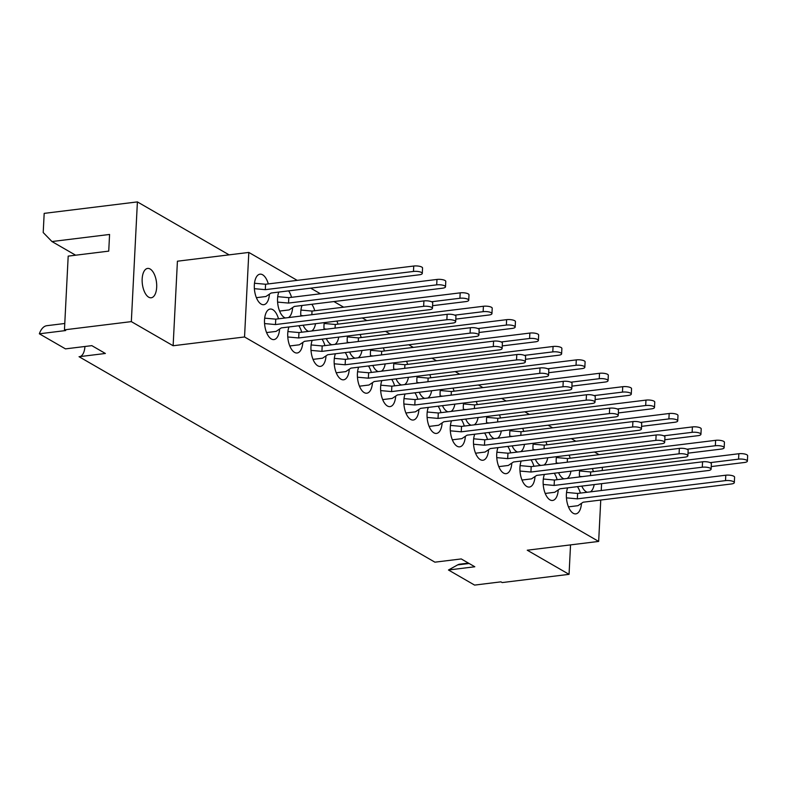 <?xml version="1.0" encoding="UTF-8"?>
<svg xmlns="http://www.w3.org/2000/svg" width="787" height="787" viewBox="0 0 787 787"><rect width="100%" height="100%" fill="white"/><g stroke="black" fill="none" stroke-linecap="round" stroke-linejoin="round"><path stroke-width="1.18" d="M468.462 563.098L459.883 564.161A25.154 12.11 83 0 0 457.631 564.899L448.462 570.004L474.6 585.095L500.935 581.849L502.175 582.567L569.05 574.343L570.545 544.879M64.78 323.487L46.866 325.69A25.154 12.11 83 0 0 39.35 333.796L65.695 330.55L64.455 329.842L68.194 256.119L108.734 251.132L109.57 234.457L51.952 241.54L75.631 255.204M148.704 297.191A14.786 7.122 -97 0 1 142.152 281.412A14.786 7.122 -97 0 1 147.612 268.426A14.786 7.122 -97 0 1 150.13 269.006A14.786 7.122 -97 0 1 156.692 284.786A14.786 7.122 -97 0 1 151.222 297.771A14.786 7.122 -97 0 1 148.704 297.191M312.213 340.368A15.376 7.398 83 0 0 317.771 365.788A15.376 7.398 83 0 0 320.388 366.398A15.376 7.398 83 0 0 326.034 355.852M335.429 353.776A15.376 7.398 83 0 0 340.987 379.196A15.376 7.398 83 0 0 343.604 379.806A15.376 7.398 83 0 0 349.261 369.26M358.656 367.185A15.376 7.398 83 0 0 364.214 392.605A15.376 7.398 83 0 0 366.831 393.205A15.376 7.398 83 0 0 372.477 382.669M381.872 380.583A15.376 7.398 83 0 0 387.43 406.013A15.376 7.398 83 0 0 390.047 406.613A15.376 7.398 83 0 0 395.694 396.077M405.098 393.992A15.376 7.398 83 0 0 410.647 419.412A15.376 7.398 83 0 0 413.273 420.022A15.376 7.398 83 0 0 418.92 409.486M428.315 407.4A15.376 7.398 83 0 0 433.873 432.82A15.376 7.398 83 0 0 436.49 433.43A15.376 7.398 83 0 0 442.137 422.894M451.531 420.809A15.376 7.398 83 0 0 457.09 446.229A15.376 7.398 83 0 0 459.716 446.839A15.376 7.398 83 0 0 465.363 436.293M474.758 434.217A15.376 7.398 83 0 0 480.316 459.638A15.376 7.398 83 0 0 482.933 460.247A15.376 7.398 83 0 0 488.579 449.702M497.974 447.626A15.376 7.398 83 0 0 503.532 473.046A15.376 7.398 83 0 0 506.149 473.656A15.376 7.398 83 0 0 511.806 463.11M521.201 461.034A15.376 7.398 83 0 0 526.759 486.455A15.376 7.398 83 0 0 529.376 487.055A15.376 7.398 83 0 0 535.022 476.519M544.417 474.433A15.376 7.398 83 0 0 549.975 499.863A15.376 7.398 83 0 0 552.592 500.463A15.376 7.398 83 0 0 558.249 489.927M567.643 487.842A15.376 7.398 83 0 0 573.202 513.262A15.376 7.398 83 0 0 575.818 513.872A15.376 7.398 83 0 0 581.465 503.336M288.986 326.959A15.376 7.398 83 0 0 294.545 352.379A15.376 7.398 83 0 0 297.161 352.989A15.376 7.398 83 0 0 302.818 342.443M278.49 318.804A15.376 7.398 83 0 0 272.814 309.665A15.376 7.398 83 0 0 270.187 309.055A15.376 7.398 83 0 0 264.511 322.562A15.376 7.398 83 0 0 271.328 338.971A15.376 7.398 83 0 0 273.945 339.581A15.376 7.398 83 0 0 279.592 329.045M302.031 305.484A15.376 7.398 83 0 0 300.86 316.059M303.143 325.218A15.376 7.398 83 0 0 307.589 330.904A15.376 7.398 83 0 0 308.632 331.366M324.274 322.621A15.376 7.398 83 0 0 324.087 329.468M326.359 338.626A15.376 7.398 83 0 0 330.806 344.312A15.376 7.398 83 0 0 331.848 344.775M347.5 336.029A15.376 7.398 83 0 0 347.303 342.866M349.585 352.035A15.376 7.398 83 0 0 354.022 357.721A15.376 7.398 83 0 0 355.075 358.174M370.716 349.438A15.376 7.398 83 0 0 370.529 356.275M372.802 365.443A15.376 7.398 83 0 0 377.248 371.13A15.376 7.398 83 0 0 378.291 371.582M393.943 362.837A15.376 7.398 83 0 0 393.746 369.683M396.028 378.842A15.376 7.398 83 0 0 400.465 384.528A15.376 7.398 83 0 0 401.518 384.991M417.159 376.245A15.376 7.398 83 0 0 416.972 383.092M419.245 392.251A15.376 7.398 83 0 0 423.691 397.937A15.376 7.398 83 0 0 424.734 398.399M440.376 389.654A15.376 7.398 83 0 0 440.189 396.5M442.471 405.659A15.376 7.398 83 0 0 446.908 411.345A15.376 7.398 83 0 0 447.96 411.808M463.602 403.062A15.376 7.398 83 0 0 463.405 409.909M465.688 419.068A15.376 7.398 83 0 0 470.134 424.754A15.376 7.398 83 0 0 471.177 425.216M486.819 416.471A15.376 7.398 83 0 0 486.632 423.317M488.904 432.476A15.376 7.398 83 0 0 493.351 438.162A15.376 7.398 83 0 0 494.393 438.625M510.045 429.879A15.376 7.398 83 0 0 509.848 436.716M512.13 445.885A15.376 7.398 83 0 0 516.577 451.571A15.376 7.398 83 0 0 517.62 452.023M533.261 443.288A15.376 7.398 83 0 0 533.074 450.125M535.347 459.293A15.376 7.398 83 0 0 539.793 464.979A15.376 7.398 83 0 0 540.836 465.432M556.488 456.686A15.376 7.398 83 0 0 556.291 463.533M558.573 472.702A15.376 7.398 83 0 0 563.01 478.378A15.376 7.398 83 0 0 564.063 478.84M579.704 470.095A15.376 7.398 83 0 0 579.517 476.942M581.79 486.1A15.376 7.398 83 0 0 586.236 491.786A15.376 7.398 83 0 0 587.279 492.249M278.805 292.075A15.376 7.398 83 0 0 284.363 317.495A15.376 7.398 83 0 0 285.406 317.958M268.308 283.92A15.376 7.398 83 0 0 262.632 274.781A15.376 7.398 83 0 0 260.005 274.171A15.376 7.398 83 0 0 254.319 287.678A15.376 7.398 83 0 0 261.146 304.087A15.376 7.398 83 0 0 263.763 304.697A15.376 7.398 83 0 0 269.41 294.161M51.952 241.54L43.206 232.539L44.18 213.375L137.4 201.905L131.331 321.617L64.455 329.842M229.096 254.85L137.4 201.905M288.475 317.584A15.376 7.398 83 0 0 292.626 307.569M291.534 297.329A15.376 7.398 83 0 0 288.613 290.865M590.348 491.875A15.376 7.398 83 0 0 594.185 484.576M593.408 471.62A15.376 7.398 83 0 0 592.326 468.54M567.122 478.466A15.376 7.398 83 0 0 570.959 471.177M570.182 458.221A15.376 7.398 83 0 0 569.109 455.142M543.906 465.058A15.376 7.398 83 0 0 547.742 457.768M546.965 444.812A15.376 7.398 83 0 0 545.883 441.733M520.679 451.649A15.376 7.398 83 0 0 524.516 444.36M523.739 431.404A15.376 7.398 83 0 0 522.666 428.325M497.463 438.241A15.376 7.398 83 0 0 501.299 430.951M500.522 417.995A15.376 7.398 83 0 0 499.44 414.916M474.236 424.832A15.376 7.398 83 0 0 478.073 417.543M477.296 404.587A15.376 7.398 83 0 0 476.224 401.508M451.02 411.434A15.376 7.398 83 0 0 454.856 404.134M454.079 391.178A15.376 7.398 83 0 0 452.997 388.099M427.803 398.025A15.376 7.398 83 0 0 431.63 390.726M430.853 377.77A15.376 7.398 83 0 0 429.781 374.691M404.577 384.617A15.376 7.398 83 0 0 408.414 377.327M407.636 364.371A15.376 7.398 83 0 0 406.564 361.292M381.361 371.208A15.376 7.398 83 0 0 385.197 363.919M384.41 350.963A15.376 7.398 83 0 0 383.338 347.884M358.134 357.8A15.376 7.398 83 0 0 361.971 350.51M361.194 337.554A15.376 7.398 83 0 0 360.121 334.475M334.918 344.391A15.376 7.398 83 0 0 338.754 337.102M337.977 324.146A15.376 7.398 83 0 0 336.895 321.066M311.691 330.983A15.376 7.398 83 0 0 315.528 323.693M314.751 310.737A15.376 7.398 83 0 0 311.829 304.274M301.716 332.212A15.376 7.398 83 0 0 298.794 325.749M580.363 493.105A15.376 7.398 83 0 0 577.442 486.641M557.147 479.696A15.376 7.398 83 0 0 554.225 473.233M533.92 466.288A15.376 7.398 83 0 0 530.999 459.824M510.704 452.879A15.376 7.398 83 0 0 507.782 446.416M487.478 439.471A15.376 7.398 83 0 0 484.556 433.007M464.261 426.062A15.376 7.398 83 0 0 461.339 419.599M441.035 412.654A15.376 7.398 83 0 0 438.113 406.2M417.818 399.255A15.376 7.398 83 0 0 414.897 392.792M394.602 385.846A15.376 7.398 83 0 0 391.67 379.383M371.375 372.438A15.376 7.398 83 0 0 368.454 365.975M348.159 359.029A15.376 7.398 83 0 0 345.237 352.566M324.933 345.621A15.376 7.398 83 0 0 322.011 339.158M448.462 570.004L474.807 566.768L461.241 558.937L434.906 562.174L79.044 356.708L105.379 353.471L91.823 345.641L65.478 348.877L39.35 333.796M84.937 346.487A14.786 7.122 -97 0 1 79.949 356.6M131.331 321.617L173.13 345.749L177.419 261.205L248.82 252.43L297.22 280.369M173.13 345.749L244.541 336.964L598.661 541.426L527.251 550.211L569.05 574.343M599.094 454.66L594.51 452.013M575.868 441.251L571.283 438.605M552.651 427.843L548.067 425.196M529.425 414.444L524.84 411.788M506.208 401.036L501.624 398.389M482.982 387.627L478.398 384.981M459.765 374.219L455.181 371.572M436.549 360.81L431.955 358.164M413.323 347.401L408.738 344.755M390.106 333.993L385.522 331.347M366.88 320.594L362.295 317.938M343.663 307.186L333.924 301.559M320.437 293.777L310.698 288.15M598.661 541.426L600.756 500.03M601.238 490.537L601.583 483.671M602.252 470.537L602.409 467.301M244.541 336.964L248.82 252.43M256.395 297.683L265.917 296.502L271.112 293.02L419.284 274.801A5.912 1.771 -177.1 0 0 422.285 273.423A5.912 1.771 -177.1 0 0 419.392 271.741A5.912 1.771 -177.1 0 0 413.47 271.446L265.308 289.665L254.378 288.681M422.285 273.423L422.56 268.013A5.912 1.771 -177.1 0 0 419.668 266.331A5.912 1.771 -177.1 0 0 413.746 266.036L265.583 284.255L254.496 283.251M265.308 289.665L265.583 284.255M264.678 318.145L275.755 319.148L423.918 300.919A5.912 1.771 2.9 0 1 429.84 301.214A5.912 1.771 2.9 0 1 432.722 302.897L432.447 308.307A5.912 1.771 2.9 0 1 429.446 309.685L281.284 327.904L276.089 331.396L266.577 332.567M264.56 323.565L275.48 324.559L423.642 306.33A5.912 1.771 2.9 0 1 429.564 306.625A5.912 1.771 2.9 0 1 432.447 308.307M275.755 319.148L275.48 324.559M279.611 311.081L289.144 309.911L294.338 306.428L442.501 288.209A5.912 1.771 -177.1 0 0 445.501 286.832A5.912 1.771 -177.1 0 0 442.619 285.15A5.912 1.771 -177.1 0 0 436.696 284.855L288.534 303.074L277.595 302.09M445.501 286.832L445.776 281.421A5.912 1.771 -177.1 0 0 442.894 279.739A5.912 1.771 -177.1 0 0 436.972 279.444L288.809 297.663L277.713 296.66M288.534 303.074L288.809 297.663M287.894 331.553L298.971 332.557L447.134 314.328A5.912 1.771 2.9 0 1 453.056 314.623A5.912 1.771 2.9 0 1 455.948 316.305L455.673 321.716A5.912 1.771 2.9 0 1 452.663 323.093L304.5 341.312L299.306 344.804L289.793 345.965M287.786 336.974L298.696 337.967L446.859 319.738A5.912 1.771 2.9 0 1 452.781 320.034A5.912 1.771 2.9 0 1 455.673 321.716M298.971 332.557L298.696 337.967M432.584 305.69L465.717 301.608A5.912 1.771 -177.1 0 0 468.727 300.231A5.912 1.771 -177.1 0 0 465.835 298.548A5.912 1.771 -177.1 0 0 459.913 298.263L431.542 301.755M303.477 315.735L300.821 315.489M468.727 300.231L469.003 294.82A5.912 1.771 -177.1 0 0 466.111 293.138A5.912 1.771 -177.1 0 0 460.188 292.853L312.026 311.072L300.939 310.068M311.839 314.702L312.026 311.072M311.121 344.952L322.198 345.955L470.36 327.736A5.912 1.771 2.9 0 1 476.273 328.031A5.912 1.771 2.9 0 1 479.165 329.714L478.889 335.124A5.912 1.771 2.9 0 1 475.889 336.502L327.726 354.721L322.532 358.203L313.019 359.374M311.003 350.382L321.922 351.366L470.085 333.147A5.912 1.771 2.9 0 1 476.007 333.442A5.912 1.771 2.9 0 1 478.889 335.124M322.198 345.955L321.922 351.366M455.801 319.099L488.943 315.016A5.912 1.771 -177.1 0 0 491.944 313.639A5.912 1.771 -177.1 0 0 489.061 311.957A5.912 1.771 -177.1 0 0 483.139 311.672L454.758 315.154M326.703 329.143L324.037 328.897M491.944 313.639L492.219 308.229A5.912 1.771 -177.1 0 0 489.327 306.546A5.912 1.771 -177.1 0 0 483.415 306.261L335.252 324.48L324.155 323.477M335.065 328.11L335.252 324.48M334.337 358.36L345.414 359.364L493.577 341.145A5.912 1.771 2.9 0 1 499.499 341.44A5.912 1.771 2.9 0 1 502.391 343.122L502.116 348.533A5.912 1.771 2.9 0 1 499.106 349.9L350.943 368.129L345.749 371.612L336.236 372.782M334.219 363.791L345.139 364.774L493.301 346.555A5.912 1.771 2.9 0 1 499.224 346.851A5.912 1.771 2.9 0 1 502.116 348.533M345.414 359.364L345.139 364.774M479.027 332.498L512.16 328.425A5.912 1.771 -177.1 0 0 515.17 327.048A5.912 1.771 -177.1 0 0 512.278 325.365A5.912 1.771 -177.1 0 0 506.356 325.07L477.984 328.563M349.92 342.552L347.264 342.306M515.17 327.048L515.446 321.637A5.912 1.771 -177.1 0 0 512.553 319.955A5.912 1.771 -177.1 0 0 506.631 319.66L358.469 337.889L347.372 336.885M358.282 341.519L358.469 337.889M357.564 371.769L368.631 372.772L516.803 354.553A5.912 1.771 2.9 0 1 522.716 354.839A5.912 1.771 2.9 0 1 525.608 356.521L525.332 361.931A5.912 1.771 2.9 0 1 522.332 363.309L374.169 381.538L368.965 385.02L359.452 386.191M357.446 377.199L368.365 378.183L516.528 359.964A5.912 1.771 2.9 0 1 522.44 360.249A5.912 1.771 2.9 0 1 525.332 361.931M368.631 372.772L368.365 378.183M502.244 345.906L535.386 341.833A5.912 1.771 -177.1 0 0 538.387 340.456A5.912 1.771 -177.1 0 0 535.494 338.774A5.912 1.771 -177.1 0 0 529.582 338.479L501.201 341.971M373.136 355.96L370.48 355.714M538.387 340.456L538.662 335.046A5.912 1.771 -177.1 0 0 535.77 333.363A5.912 1.771 -177.1 0 0 529.858 333.068L381.685 351.297L370.598 350.294M381.508 354.927L381.685 351.297M380.78 385.177L391.857 386.181L540.02 367.952A5.912 1.771 2.9 0 1 545.942 368.247A5.912 1.771 2.9 0 1 548.824 369.929L548.559 375.34A5.912 1.771 2.9 0 1 545.548 376.717L397.386 394.946L392.192 398.429L382.679 399.599M380.662 390.598L391.582 391.592L539.744 373.363A5.912 1.771 2.9 0 1 545.666 373.658A5.912 1.771 2.9 0 1 548.559 375.34M391.857 386.181L391.582 391.592M525.47 359.315L558.603 355.242A5.912 1.771 -177.1 0 0 561.613 353.865A5.912 1.771 -177.1 0 0 558.721 352.183A5.912 1.771 -177.1 0 0 552.799 351.887L524.427 355.38M396.363 369.359L393.707 369.123M561.613 353.865L561.879 348.454A5.912 1.771 -177.1 0 0 558.996 346.772A5.912 1.771 -177.1 0 0 553.074 346.477L404.912 364.706L393.815 363.692M404.725 368.336L404.912 364.706M403.997 398.586L415.074 399.589L563.236 381.361A5.912 1.771 2.9 0 1 569.158 381.656A5.912 1.771 2.9 0 1 572.051 383.338L571.775 388.748A5.912 1.771 2.9 0 1 568.775 390.126L420.612 408.355L415.408 411.837L405.895 413.008M403.888 404.006L414.798 405L562.971 386.771A5.912 1.771 2.9 0 1 568.883 387.066A5.912 1.771 2.9 0 1 571.775 388.748M415.074 399.589L414.798 405M548.687 372.723L581.829 368.65A5.912 1.771 -177.1 0 0 584.83 367.273A5.912 1.771 -177.1 0 0 581.937 365.591A5.912 1.771 -177.1 0 0 576.025 365.296L547.644 368.788M419.579 382.767L416.923 382.531M584.83 367.273L585.105 361.863A5.912 1.771 -177.1 0 0 582.213 360.18A5.912 1.771 -177.1 0 0 576.291 359.885L428.128 378.104L417.041 377.101M427.951 381.744L428.128 378.104M427.223 411.995L438.3 412.998L586.463 394.769A5.912 1.771 2.9 0 1 592.385 395.064A5.912 1.771 2.9 0 1 595.267 396.746L594.992 402.157A5.912 1.771 2.9 0 1 591.991 403.534L443.829 421.753L438.634 425.246L429.122 426.416M427.105 417.415L438.025 418.409L586.187 400.18A5.912 1.771 2.9 0 1 592.109 400.475A5.912 1.771 2.9 0 1 594.992 402.157M438.3 412.998L438.025 418.409M571.913 386.132L605.046 382.059A5.912 1.771 -177.1 0 0 608.046 380.682A5.912 1.771 -177.1 0 0 605.164 379A5.912 1.771 -177.1 0 0 599.241 378.704L570.86 382.197M442.806 396.176L440.149 395.94M608.046 380.682L608.321 375.271A5.912 1.771 -177.1 0 0 605.439 373.589A5.912 1.771 -177.1 0 0 599.517 373.294L451.354 391.513L440.258 390.509M451.167 395.153L451.354 391.513M450.439 425.403L461.516 426.406L609.679 408.178A5.912 1.771 2.9 0 1 615.601 408.473A5.912 1.771 2.9 0 1 618.493 410.155L618.218 415.566A5.912 1.771 2.9 0 1 615.218 416.943L467.045 435.162L461.851 438.654L452.338 439.815M450.331 430.823L461.241 431.817L609.404 413.588A5.912 1.771 2.9 0 1 615.326 413.883A5.912 1.771 2.9 0 1 618.218 415.566M461.516 426.406L461.241 431.817M595.129 399.54L628.272 395.458A5.912 1.771 -177.1 0 0 631.272 394.08A5.912 1.771 -177.1 0 0 628.38 392.398A5.912 1.771 -177.1 0 0 622.458 392.113L594.087 395.605M466.022 409.584L463.366 409.348M631.272 394.08L631.548 388.67A5.912 1.771 -177.1 0 0 628.656 386.988A5.912 1.771 -177.1 0 0 622.733 386.702L474.571 404.921L463.484 403.918M474.394 408.551L474.571 404.921M473.666 438.802L484.743 439.805L632.905 421.586A5.912 1.771 2.9 0 1 638.828 421.881A5.912 1.771 2.9 0 1 641.71 423.563L641.435 428.974A5.912 1.771 2.9 0 1 638.434 430.351L490.271 448.57L485.077 452.053L475.564 453.223M473.548 444.232L484.467 445.216L632.63 426.997A5.912 1.771 2.9 0 1 638.552 427.292A5.912 1.771 2.9 0 1 641.435 428.974M484.743 439.805L484.467 445.216M618.346 412.949L651.488 408.866A5.912 1.771 -177.1 0 0 654.489 407.489A5.912 1.771 -177.1 0 0 651.606 405.807A5.912 1.771 -177.1 0 0 645.684 405.521L617.303 409.004M489.248 422.993L486.582 422.747M654.489 407.489L654.764 402.078A5.912 1.771 -177.1 0 0 651.882 400.396A5.912 1.771 -177.1 0 0 645.96 400.111L497.797 418.33L486.7 417.326M497.61 421.96L497.797 418.33M496.882 452.21L507.959 453.214L656.122 434.995A5.912 1.771 2.9 0 1 662.044 435.29A5.912 1.771 2.9 0 1 664.936 436.972L664.661 442.383A5.912 1.771 2.9 0 1 661.651 443.75L513.488 461.979L508.294 465.461L498.781 466.632M496.774 457.64L507.684 458.624L655.846 440.405A5.912 1.771 2.9 0 1 661.769 440.7A5.912 1.771 2.9 0 1 664.661 442.383M507.959 453.214L507.684 458.624M641.572 426.347L674.705 422.275A5.912 1.771 -177.1 0 0 677.715 420.897A5.912 1.771 -177.1 0 0 674.823 419.215A5.912 1.771 -177.1 0 0 668.901 418.92L640.529 422.412M512.465 436.401L509.809 436.155M677.715 420.897L677.991 415.487A5.912 1.771 -177.1 0 0 675.098 413.805A5.912 1.771 -177.1 0 0 669.176 413.509L521.014 431.738L509.927 430.735M520.827 435.368L521.014 431.738M520.109 465.619L531.186 466.622L679.348 448.403A5.912 1.771 2.9 0 1 685.261 448.688A5.912 1.771 2.9 0 1 688.153 450.371L687.877 455.781A5.912 1.771 2.9 0 1 684.877 457.158L536.714 475.387L531.52 478.87L522.007 480.04M519.991 471.049L530.91 472.033L679.073 453.814A5.912 1.771 2.9 0 1 684.995 454.099A5.912 1.771 2.9 0 1 687.877 455.781M531.186 466.622L530.91 472.033M664.789 439.756L697.931 435.683A5.912 1.771 -177.1 0 0 700.932 434.306A5.912 1.771 -177.1 0 0 698.049 432.624A5.912 1.771 -177.1 0 0 692.127 432.329L663.746 435.821M535.691 449.81L533.025 449.564M700.932 434.306L701.207 428.895A5.912 1.771 -177.1 0 0 698.315 427.213A5.912 1.771 -177.1 0 0 692.403 426.918L544.24 445.147L533.143 444.143M544.053 448.777L544.24 445.147M543.325 479.027L554.402 480.031L702.565 461.802A5.912 1.771 2.9 0 1 708.487 462.097A5.912 1.771 2.9 0 1 711.379 463.779L711.104 469.19A5.912 1.771 2.9 0 1 708.093 470.567L559.931 488.796L554.737 492.278L545.224 493.449M543.207 484.448L554.127 485.441L702.289 467.212A5.912 1.771 2.9 0 1 708.211 467.508A5.912 1.771 2.9 0 1 711.104 469.19M554.402 480.031L554.127 485.441M688.015 453.164L721.148 449.092A5.912 1.771 -177.1 0 0 724.158 447.714A5.912 1.771 -177.1 0 0 721.266 446.032A5.912 1.771 -177.1 0 0 715.344 445.737L686.972 449.229M558.908 463.209L556.252 462.972M724.158 447.714L724.433 442.304A5.912 1.771 -177.1 0 0 721.541 440.622A5.912 1.771 -177.1 0 0 715.619 440.327L567.457 458.555L556.37 457.542M567.27 462.185L567.457 458.555M566.551 492.436L577.619 493.439L725.791 475.21A5.912 1.771 2.9 0 1 731.703 475.505A5.912 1.771 2.9 0 1 734.596 477.188L734.32 482.598A5.912 1.771 2.9 0 1 731.32 483.975L583.157 502.204L577.953 505.687L568.45 506.858M566.433 497.856L577.353 498.85L725.516 480.621A5.912 1.771 2.9 0 1 731.428 480.916A5.912 1.771 2.9 0 1 734.32 482.598M577.619 493.439L577.353 498.85M711.232 466.573L744.374 462.5A5.912 1.771 -177.1 0 0 747.375 461.123A5.912 1.771 -177.1 0 0 744.482 459.441A5.912 1.771 -177.1 0 0 738.57 459.146L710.189 462.638M582.134 476.617L579.468 476.381M747.375 461.123L747.65 455.712A5.912 1.771 -177.1 0 0 744.758 454.03A5.912 1.771 -177.1 0 0 738.845 453.735L590.673 471.964L579.586 470.951M590.496 475.594L590.673 471.964M469.131 563.492L457.631 564.899M413.47 271.446L413.746 266.036M423.918 300.919L423.642 306.33M436.696 284.855L436.972 279.444M447.134 314.328L446.859 319.738M459.913 298.263L460.188 292.853M470.36 327.736L470.085 333.147M483.139 311.672L483.415 306.261M493.577 341.145L493.301 346.555M506.356 325.07L506.631 319.66M516.803 354.553L516.528 359.964M529.582 338.479L529.858 333.068M540.02 367.952L539.744 373.363M552.799 351.887L553.074 346.477M563.236 381.361L562.971 386.771M576.025 365.296L576.291 359.885M586.463 394.769L586.187 400.18M599.241 378.704L599.517 373.294M609.679 408.178L609.404 413.588M622.458 392.113L622.733 386.702M632.905 421.586L632.63 426.997M645.684 405.521L645.96 400.111M656.122 434.995L655.846 440.405M668.901 418.92L669.176 413.509M679.348 448.403L679.073 453.814M692.127 432.329L692.403 426.918M702.565 461.802L702.289 467.212M715.344 445.737L715.619 440.327M725.791 475.21L725.516 480.621M738.57 459.146L738.845 453.735"/></g></svg>

